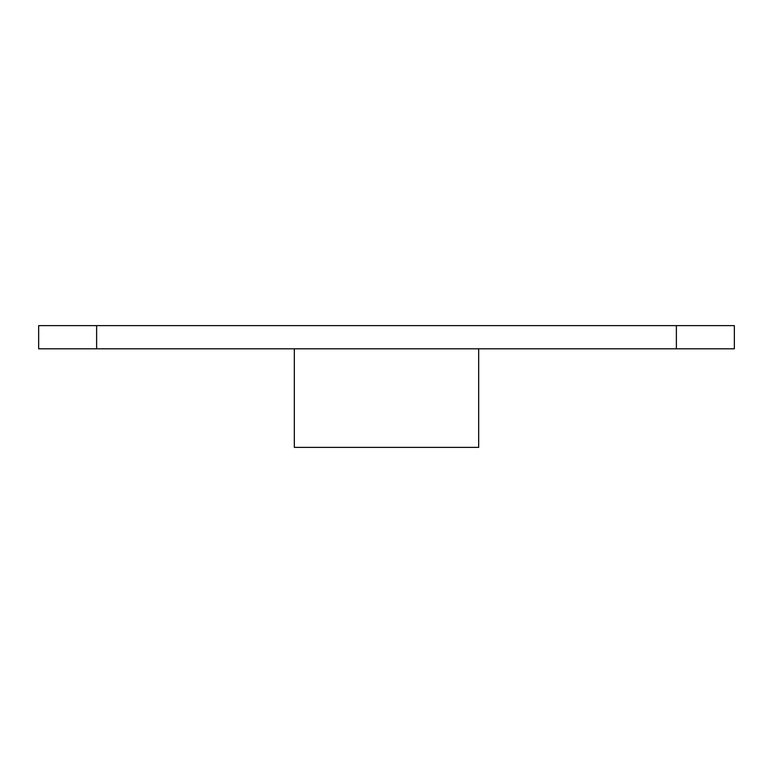 <?xml version="1.0" encoding="UTF-8"?>
<svg xmlns="http://www.w3.org/2000/svg" width="773" height="773" viewBox="0 0 773 773"><rect width="100%" height="100%" fill="white"/><g stroke="black" fill="none" stroke-linecap="round" stroke-linejoin="round"><path stroke-width="1.16" d="M294.32 348.816L294.32 447.374L478.68 447.374L478.68 348.816M38.65 348.816L734.35 348.816L734.35 325.626L38.65 325.626L38.65 348.816L38.65 325.626M734.35 325.626L734.35 348.816M96.625 348.816L96.625 325.626M676.375 325.626L676.375 348.816"/></g></svg>
